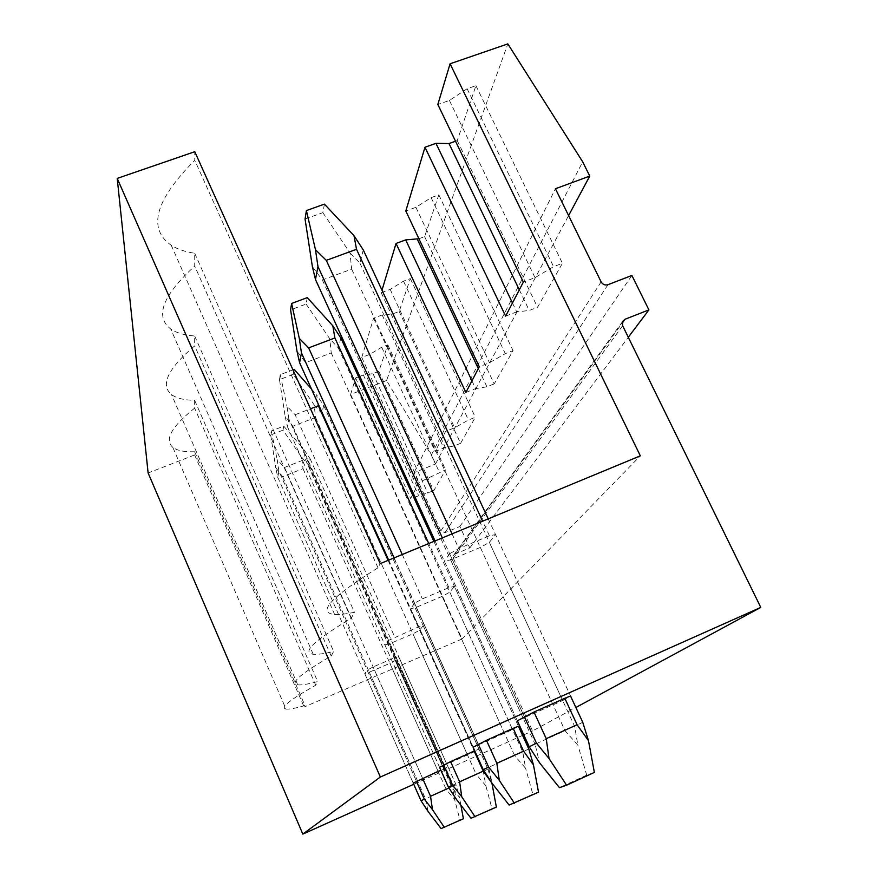 <?xml version="1.0" encoding="UTF-8"?>
<svg xmlns="http://www.w3.org/2000/svg" width="878" height="878" viewBox="0 0 878 878"><rect width="100%" height="100%" fill="white"/><g stroke="black" fill="none" stroke-linecap="round" stroke-linejoin="round"><path stroke-width="0.66" stroke-dasharray="4.39 3.29" d="M622.634 325.727L453.355 558.232L453.355 555.631L454.903 554.161L469.774 547.949L459.874 526.482L445.014 532.628L440.844 530.949L414.098 472.638L435.466 464.023L431.317 455.034L386.561 380.503L507.835 43.9M386.561 380.503L350.629 394.441L355.59 377.968L358.608 376.805M359.771 376.355L363.349 374.983L372.963 373.622L378.813 371.372L387.824 344.878L381.7 347.227L369.814 354.339L361.769 357.434L373.556 318.209L382.16 314.961L392.707 313.896L399.183 311.449L410.344 278.6L403.529 281.158L390.183 289.367L381.228 292.725L381.985 290.19M418.905 238.739L424.612 236.632L438.813 194.85L431.131 197.638L415.909 207.318L405.812 210.983M455.528 141.237L457.251 140.623L475.931 85.671L467.129 88.733L449.415 100.443L437.837 104.493M194.62 454.947L304.161 706.999L304.951 705.517C295.447 708.305 289.136 709.479 285.998 709.051L172.79 447.319C177.082 450.601 184.358 452.082 194.62 451.764L194.62 454.947L148.119 472.979M172.79 447.319C164.252 439.735 171.539 426.675 194.642 408.116L194.653 400.324C184.204 400.17 176.489 398.261 171.528 394.606C160.048 385.003 167.764 368.76 194.675 345.855L194.686 336.011C184.38 335.253 176.39 332.905 170.705 328.976C154.583 316.475 162.584 295.513 194.718 266.111L194.718 253.27C185.269 251.865 177.455 249.209 171.265 245.291C147.295 228.51 155.132 200.184 194.773 160.312L194.773 151.707M435.466 464.023L568.604 215.582M431.317 455.034L582.696 161.826M414.098 472.638L555.434 188.748M399.183 311.449L460.577 443.346L475.327 417.28L468.468 420.013L454.639 427.784L445.618 431.383L435.159 451.49L443.818 448.021L454.069 445.958L460.577 443.346M410.344 278.6L475.327 417.28M424.612 236.632L494.193 383.905L513.037 350.618L505.3 353.636L489.452 362.757L479.278 366.741M438.813 194.85L513.037 350.618M457.251 140.623L537.534 307.289L562.436 263.279L553.568 266.649L535.02 277.646L523.354 282.09M475.931 85.671L562.436 263.279M378.813 371.372L433.743 490.791L445.596 469.84L419.08 482.373L413.329 493.414M387.824 344.878L445.596 469.84M459.874 526.482L631.886 275.462M469.774 547.949L628.297 337.273M453.355 558.232L532.551 730.924L575.869 707.481M413.747 784.284L522.597 735.391M523.782 734.864L532.551 730.924M283.001 430.176L270.665 434.983L271.302 430.977L283.737 426.137L283.001 430.176L301.823 457.427L303.009 468.643L282.639 476.71L275.736 467.711L277.744 477.237L278.908 471.135L416.37 781.179L367.136 670.134L364.699 673.569L413.209 783.077L444.466 769.04L448.065 766.955L440.8 770.094M294.141 369.364L293.219 374.39L314.181 404.923L315.509 417.434L292.824 426.258L285.13 416.172L287.402 426.62L288.862 419.004L443.544 764.936L387.988 640.699L384.937 645.012L439.56 767.317L467.48 754.948L474.427 751.689L478.949 749.066L474.746 750.811M512.543 729.596L518.393 726.205L454.431 586.35L449.81 592.178L442.128 596.392L416.249 607.335L410.63 608.75L473.132 747.244L512.543 729.596L449.81 592.178M562.677 700.556L570.535 696.002L495.532 534.581L489.353 542.374L480.321 547.433L450.612 559.857L444.334 561.185L517.351 720.794L562.677 700.556L489.353 542.374M350.629 394.441L462.026 638.997L304.161 706.999M278.908 471.135L277.196 459.732L284.505 467.469L422.57 778.281L373.117 666.951L367.136 670.134M443.664 768.81L394.112 657.94L373.117 666.951M417.687 781.179L369.331 672.175L364.699 673.569M448.065 766.955L398.678 656.59L394.112 657.94M444.466 769.04L395.813 660.201L398.678 656.59M438.341 771.905L389.898 663.34L395.813 660.201M369.331 672.175L389.898 663.34M462.026 638.997L640.325 455.847M285.998 709.051C279.994 707.734 289.905 699.788 315.718 685.213L317.649 681.58C308.079 684.181 301.45 685.268 297.763 684.84C289.531 683.314 300.671 673.722 331.193 656.053L333.651 651.421C324.322 653.715 317.518 654.659 313.237 654.264C301.384 652.541 314.039 640.578 351.178 618.375L354.416 612.273C345.998 614.029 339.413 614.776 334.65 614.501C316.508 612.712 330.962 597.139 378.012 567.792L380.207 563.643M394.09 557.892L478.29 744.16L414.57 603.197L422.362 598.884L448.932 587.678L454.431 586.35M414.57 603.197L410.63 608.75M442.347 537.896L524.298 716.646L449.613 553.744L458.799 548.541L489.419 535.778L495.532 534.581M449.613 553.744L444.334 561.185M387.988 640.699L418.213 627.046L423.207 625.696L419.618 630.217L412.934 633.806L390.019 643.585L384.937 645.012M194.62 451.764L304.951 705.517M315.718 685.213L194.642 408.116M361.769 357.434L419.08 482.373M412.583 494.841L410.663 498.528L433.743 490.791M355.59 377.968L410.663 498.528M381.228 292.725L445.618 431.383M373.556 318.209L435.159 451.49M194.653 400.324L317.649 681.58M363.349 374.983L418.477 495.346M372.963 373.622L427.86 493.184M369.814 354.339L427.18 479.092M381.7 347.227L439.439 472.331M288.862 419.004L286.952 406.229L295.151 414.745L394.76 637.044M418.213 627.046L388.12 560.362M444.444 765.276L390.019 643.585M478.949 749.066L423.207 625.696M419.618 630.217L474.427 751.689M467.48 754.948L412.934 633.806M331.193 656.053L194.675 345.855M194.686 336.011L333.651 651.421M382.16 314.961L443.818 448.021M392.707 313.896L454.069 445.958M390.183 289.367L454.639 427.784M403.529 281.158L468.468 420.013M402.256 554.512L422.362 598.884M448.932 587.678L428.76 543.526M478.488 745.038L416.249 607.335M504.521 733.382L442.128 596.392M351.178 618.375L194.718 266.111M194.718 253.27L354.416 612.273M471.947 380.822L475.613 388.614L486.895 386.792L494.193 383.905M465.889 392.455L475.613 388.614M478.312 368.584L486.895 386.792M415.909 207.318L489.452 362.757M431.131 197.638L505.3 353.636M452.049 533.868L458.799 548.541M489.419 535.778L482.659 521.192M523.266 718.413L450.612 559.857M553.184 705.056L480.321 547.433M378.012 567.792L194.773 160.312M512.467 303.009L516.703 311.866L529.236 310.494L537.534 307.289M505.629 316.124L516.703 311.866M519.315 289.85L529.236 310.494M449.415 100.443L535.02 277.646M467.129 88.733L553.568 266.649M270.665 434.983L275.736 467.711M301.823 457.427L308.562 465.044L310.154 458.799L303.744 449.295L305.303 459.26L451.676 786.743L459.435 797.367L456.055 784.8L452.335 786.633L454.617 799.485L446.178 789.454L425.501 798.804L428.113 811.524M283.737 426.137L303.744 449.295M271.302 430.977L277.196 459.732M284.505 467.469L305.303 459.26M308.562 465.044L452.335 786.633M310.154 458.799L456.055 784.8M282.639 476.71L425.501 798.804M303.009 468.643L446.178 789.454M277.744 477.237L413.209 783.077M463.408 818.746L459.929 819.986L454.617 799.485M459.929 819.986L441.129 828.591M460.873 805.126L459.435 797.367M448.954 787.972L451.676 786.743M293.219 374.39L279.478 379.636L285.13 416.172M314.181 404.923L321.732 413.264L323.708 405.482L316.563 394.793L318.154 403.814M311.471 389.009L316.563 394.793M279.478 379.636L280.269 374.654L292.956 369.814M280.269 374.654L286.952 406.229M295.151 414.745L310.505 408.786M321.732 413.264L483.306 771.356L485.852 785.744L476.315 774.561L453.257 784.976L456.286 799.178M323.708 405.482L487.981 769.051L483.306 771.356M292.824 426.258L453.257 784.976M315.509 417.434L476.315 774.561M287.402 426.62L439.56 767.317M496.366 807.091L491.987 808.638L485.841 785.744M491.987 808.638L471.003 818.252M487.981 769.051L491.91 783.077M307.278 297.631L306.104 304.051L290.596 309.824M306.104 304.051L329.755 338.776L331.247 352.923L305.665 362.658L296.983 351.178M340.862 338.019L338.337 347.984L329.755 338.776M338.337 347.984L522.728 751.897L525.593 768.261L514.64 755.607L488.585 767.383L492.185 783.439M433.875 541.408L518.393 726.205M528.775 748.912L522.728 751.897M305.665 362.658L488.585 767.383M331.247 352.923L514.64 755.607M388.691 560.131L473.132 747.244M538.521 792.175L532.858 794.184L525.593 768.261M532.858 794.184L509.13 805.06M324.41 204.124L322.852 212.641L305.05 219.039M322.852 212.641L349.971 252.875L351.683 269.129L322.347 279.972L312.392 266.671M363.272 249.923L359.914 263.126L349.971 252.875M359.914 263.126L574.607 726.293L577.9 745.257L565.037 730.705L535.097 744.215L539.487 762.719M488.234 518.876L570.535 696.002M582.74 722.276L574.607 726.293M322.347 279.972L535.097 744.215M351.683 269.129L565.037 730.705M435.06 540.914L517.351 720.794M594.362 772.42L586.723 775.12L577.9 745.257M586.723 775.12L559.429 787.665M440.844 530.949L601.123 281.882M607.993 284.691L445.014 532.628M454.903 554.161L622.107 323.247M622.513 321.578L453.355 555.631M297.763 684.84L171.528 394.606M313.237 654.264L170.705 328.976M334.65 614.501L171.265 245.291"/><path stroke-width="1.32" d="M380.372 777.019L117.213 178.41L148.119 472.979L302.833 834.1L380.372 777.019L760.787 607.4L622.634 325.727L622.513 321.578L624.982 319.274L648.908 309.879L631.886 275.462L607.993 284.691C605.052 285.493 602.769 284.56 601.123 281.882L555.434 188.748L589.753 176.094L582.696 161.826L507.835 43.9L450.085 63.787L640.325 455.847L380.207 563.643L194.773 151.707L117.213 178.41M358.608 376.805L359.771 376.355M381.985 290.19L396.044 243.447L405.691 239.903L418.905 238.739M396.044 243.447L465.889 392.455L479.278 366.741L405.812 210.983L424.985 147.241L435.971 143.333L449.009 143.553L455.528 141.237M424.985 147.241L505.629 316.124L523.354 282.09L437.837 104.493L450.085 63.787M568.604 215.582L589.753 176.094M628.297 337.273L648.908 309.879M575.869 707.481L760.787 607.4M302.833 834.1L413.747 784.284M522.597 735.391L523.782 734.864M440.8 770.094L413.209 783.077L421.056 800.78L424.337 799.134L432.459 809.615L430.56 796.28L448.954 787.972M450.579 761.621L439.56 767.317L448.406 787.127L452.543 785.064L461.751 796.774L459.622 781.804L483.229 771.147L474.164 751.052L450.579 761.621L459.622 781.804M474.746 750.811L474.164 751.052M486.445 740.308L473.132 747.244L483.273 769.721L488.629 767.043L499.275 780.333L496.849 763.267L523.595 751.184L513.169 728.345L486.445 740.308L496.849 763.267M483.273 769.721L492.185 783.439L509.13 805.06L538.521 792.175L533.44 764.815L528.775 748.912L518.393 726.205L513.169 728.345M533.978 712.047L517.351 720.794L529.236 746.772L536.458 743.172L549.046 758.526L546.215 738.672L577.076 724.745L564.806 698.284L533.978 712.047L546.215 738.672M529.236 746.772L539.487 762.719L559.429 787.665L566.573 785.195L594.362 772.42L588.469 740.615L582.74 722.276L570.535 696.002L564.806 698.284M413.329 493.414L412.583 494.841M405.691 239.903L471.947 380.822M417.357 239.31L478.312 368.584M435.971 143.333L512.467 303.009M449.009 143.553L519.315 289.85M416.37 781.179L424.337 799.134M460.873 805.126L463.408 818.746L441.129 828.591L428.113 811.524L421.056 800.78M422.57 778.281L430.56 796.28M444.367 827.46L432.459 809.615M292.956 369.814L294.141 369.364L311.471 389.009M310.505 408.786L318.352 405.746L388.12 560.362M318.154 403.814L318.352 405.746M443.544 764.936L452.543 785.064M483.229 771.147L491.91 783.077L496.366 807.091L471.003 818.252L456.286 799.178L448.406 787.127M475.086 816.836L461.751 796.774M433.875 541.408L340.862 338.019L332.806 325.815L307.278 297.631L291.606 303.448L290.596 309.824L296.983 351.178L299.607 362.713L301.461 352.956L299.31 338.436L308.639 347.886L334.891 337.953L428.76 543.526M291.606 303.448L299.31 338.436M332.806 325.815L334.891 337.953M301.461 352.956L394.09 557.892M478.29 744.16L488.629 767.043M299.607 362.713L388.691 560.131M533.44 764.815L523.595 751.184M308.639 347.886L402.256 554.512M514.42 803.238L499.275 780.333M488.234 518.876L363.272 249.923L354.01 235.688L324.41 204.124L306.4 210.577L305.05 219.039L312.392 266.671L315.476 279.533L317.957 266.572L315.476 249.736L326.309 260.371L356.523 249.286L482.659 521.192M306.4 210.577L315.476 249.736M354.01 235.688L356.523 249.286M317.957 266.572L442.347 537.896M524.298 716.646L536.458 743.172M315.476 279.533L435.06 540.914M588.469 740.615L577.076 724.745M326.309 260.371L452.049 533.868M566.573 785.195L549.046 758.526M622.107 323.247L624.982 319.274"/></g></svg>
